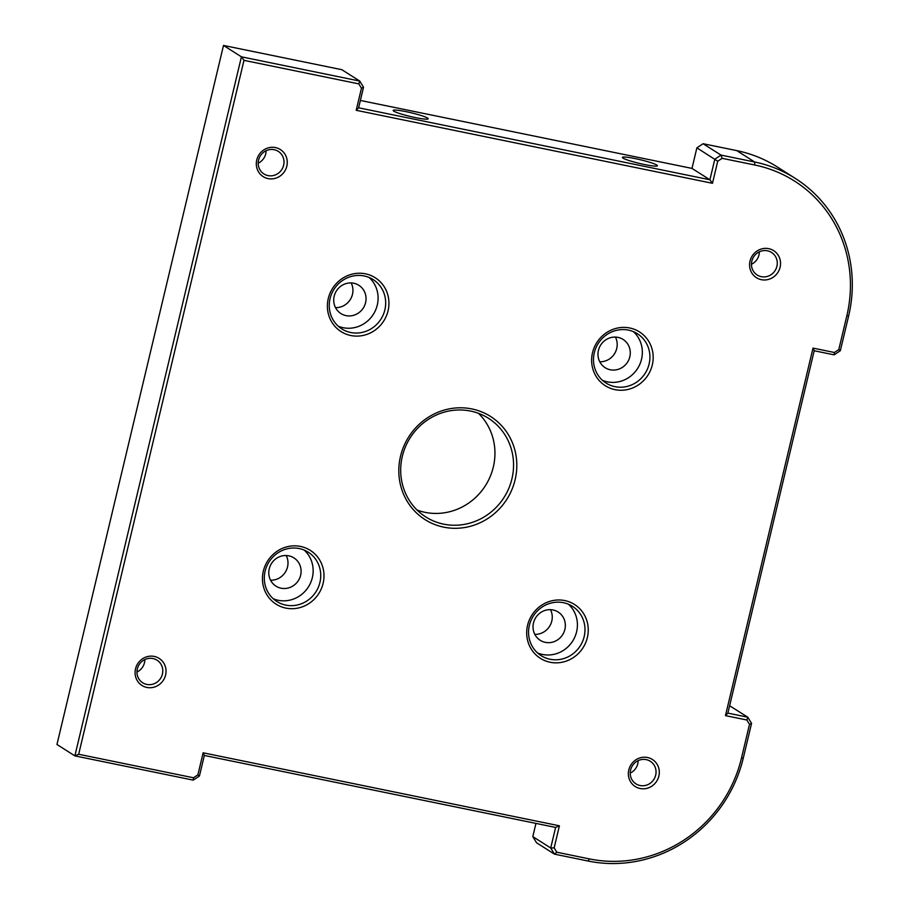 <?xml version="1.0" encoding="UTF-8"?>
<svg xmlns="http://www.w3.org/2000/svg" width="909" height="909" viewBox="0 0 909 909"><rect width="100%" height="100%" fill="white"/><g stroke="black" fill="none" stroke-linecap="round" stroke-linejoin="round"><path stroke-width="1.36" d="M649.117 364.009A29.224 27.804 -57.6 0 1 606.053 383.064A29.224 27.804 -57.6 0 1 598.236 343.488A29.224 27.804 -57.6 0 1 637.379 333.717A29.224 27.804 -57.6 0 1 649.117 364.009M652.298 364.952A31.883 30.338 122.4 0 0 613.814 329.058A31.883 30.338 122.4 0 0 601.099 382.473A31.883 30.338 122.4 0 0 652.298 364.952M846.802 315.946L838.791 349.579L834.405 352.487L813.01 348.102L725.462 715.622L746.846 720.008L749.505 724.359L741.494 757.992A130.169 123.874 -57.6 0 1 589.407 858.903L556.808 852.222L554.149 847.87L559.41 825.804L203.139 752.8L197.878 774.866L193.492 777.774L78.674 754.254L243.987 60.346L358.805 83.878L361.464 88.23L356.203 110.296L712.474 183.3L717.735 161.234L722.121 158.325L754.72 164.995A130.169 123.874 -57.6 0 1 846.802 315.946L848.608 316.025A132.828 126.396 122.4 0 0 795.216 178.357A132.828 126.396 122.4 0 0 754.652 161.995L721.019 155.098L714.804 159.223L709.906 179.777L358.623 107.796L356.203 110.296M587.362 637.55A31.883 30.338 122.4 0 0 548.877 601.644A31.883 30.338 122.4 0 0 536.151 655.059A31.883 30.338 122.4 0 0 587.362 637.55M323.104 583.396A31.883 30.338 122.4 0 0 284.631 547.502A31.883 30.338 122.4 0 0 271.905 600.917A31.883 30.338 122.4 0 0 323.104 583.396M780.092 267.246A16.032 15.26 122.4 0 0 760.742 249.191A16.032 15.26 122.4 0 0 754.334 276.063A16.032 15.26 122.4 0 0 780.092 267.246M286.824 166.177A16.032 15.26 122.4 0 0 267.462 148.122A16.032 15.26 122.4 0 0 261.065 174.982A16.032 15.26 122.4 0 0 286.824 166.177M400.505 456.307A61.096 58.142 122.4 0 0 474.259 525.107A61.096 58.142 122.4 0 0 498.655 422.73A61.096 58.142 122.4 0 0 400.505 456.307M658.866 776.093A16.032 15.26 122.4 0 0 639.516 758.038A16.032 15.26 122.4 0 0 633.119 784.899A16.032 15.26 122.4 0 0 658.866 776.093M165.597 675.012A16.032 15.26 122.4 0 0 146.247 656.957A16.032 15.26 122.4 0 0 139.838 683.818A16.032 15.26 122.4 0 0 165.597 675.012M388.052 310.81A31.883 30.338 122.4 0 0 349.567 274.904A31.883 30.338 122.4 0 0 336.841 328.319A31.883 30.338 122.4 0 0 388.052 310.81M633.38 331.637A29.224 27.804 -57.6 0 1 641.538 359.191A29.224 27.804 -57.6 0 1 602.474 380.326M584.18 636.595A29.224 27.804 -57.6 0 1 541.116 655.65A29.224 27.804 -57.6 0 1 533.299 616.075A29.224 27.804 -57.6 0 1 572.431 606.314A29.224 27.804 -57.6 0 1 584.18 636.595M568.443 604.224A29.224 27.804 -57.6 0 1 576.601 631.789A29.224 27.804 -57.6 0 1 537.526 652.923M384.871 309.855A29.224 27.804 -57.6 0 1 341.807 328.91A29.224 27.804 -57.6 0 1 333.989 289.335A29.224 27.804 -57.6 0 1 373.122 279.574A29.224 27.804 -57.6 0 1 384.871 309.855M369.122 277.484A29.224 27.804 -57.6 0 1 377.28 305.049A29.224 27.804 -57.6 0 1 338.216 326.183M319.923 582.453A29.224 27.804 -57.6 0 1 276.859 601.508A29.224 27.804 -57.6 0 1 269.041 561.932A29.224 27.804 -57.6 0 1 308.185 552.161A29.224 27.804 -57.6 0 1 319.923 582.453M304.185 550.081A29.224 27.804 -57.6 0 1 312.344 577.635A29.224 27.804 -57.6 0 1 273.279 598.77M137.327 668.922A13.374 12.726 -57.6 0 1 157.041 660.195A13.374 12.726 -57.6 0 1 162.416 674.069A13.374 12.726 -57.6 0 1 142.702 682.784A13.374 12.726 -57.6 0 1 137.327 668.922M136.952 672.035A13.374 12.726 122.4 0 0 144.861 659.57M751.823 261.156A13.374 12.726 -57.6 0 1 771.536 252.441A13.374 12.726 -57.6 0 1 776.911 266.303A13.374 12.726 -57.6 0 1 757.197 275.018A13.374 12.726 -57.6 0 1 751.823 261.156M751.448 264.269A13.374 12.726 122.4 0 0 759.356 251.816M630.596 770.003A13.374 12.726 -57.6 0 1 650.31 761.276A13.374 12.726 -57.6 0 1 655.684 775.138A13.374 12.726 -57.6 0 1 635.97 783.865A13.374 12.726 -57.6 0 1 630.596 770.003M630.221 773.116A13.374 12.726 122.4 0 0 638.141 760.651M258.554 160.086A13.374 12.726 -57.6 0 1 278.268 151.36A13.374 12.726 -57.6 0 1 283.642 165.222A13.374 12.726 -57.6 0 1 263.928 173.949A13.374 12.726 -57.6 0 1 258.554 160.086M258.179 163.2A13.374 12.726 122.4 0 0 266.087 150.735M402.312 456.386A58.449 55.619 -57.6 0 1 488.44 418.265A58.449 55.619 -57.6 0 1 504.075 497.416A58.449 55.619 -57.6 0 1 425.798 516.948A58.449 55.619 -57.6 0 1 402.312 456.386M478.509 413.345A58.449 55.619 -57.6 0 1 485.463 485.599A58.449 55.619 -57.6 0 1 417.117 510.063M556.808 852.222L554.479 854.142L588.112 861.039A132.828 126.396 122.4 0 0 743.289 758.061L751.561 723.371L747.8 717.212L727.87 713.122L814.203 350.749L813.01 348.102M725.462 715.622L727.87 713.122M554.149 847.87L550.718 847.983L554.479 854.142L536.549 842.768L532.799 836.61L535.946 823.395M559.41 825.804L555.615 827.429L550.718 847.983L532.799 836.61M197.878 774.866L199.435 776.002L204.332 755.447L203.139 752.8M193.492 777.774L193.219 780.127L199.435 776.002M78.674 754.254L74.879 755.879L193.219 780.127M712.474 183.3L709.906 179.777L691.988 168.404L696.885 147.837L717.735 161.234M243.987 60.346L241.419 56.824L74.879 755.879L56.96 744.494L223.5 45.45L241.419 56.824L359.759 81.071L358.805 83.878M361.464 88.23L363.52 87.241L359.759 81.071L341.841 69.698L223.5 45.45M358.623 107.796L363.52 87.241M722.121 158.325L721.019 155.098L703.089 143.724L736.722 150.61A132.828 126.396 -57.6 0 1 777.297 166.972L795.216 178.357M838.791 349.579L840.336 350.715L848.608 316.025M204.332 755.447L555.615 827.429M834.405 352.487L834.132 354.84L840.336 350.715M814.203 350.749L834.132 354.84M749.505 724.359L751.561 723.371M746.846 720.008L747.8 717.212L729.62 705.782M360.373 100.456L691.988 168.404M635.232 158.62A18.01 1.886 13.4 0 0 622.392 157.405A18.01 1.886 13.4 0 0 639.47 163.415A18.01 1.886 13.4 0 0 657.423 165.756A18.01 1.886 13.4 0 0 635.232 158.62M406.028 111.648A18.01 1.886 13.4 0 0 393.177 110.444A18.01 1.886 13.4 0 0 410.266 116.454A18.01 1.886 13.4 0 0 428.219 118.795A18.01 1.886 13.4 0 0 406.028 111.648M696.885 147.837L703.089 143.724M534.81 634.357A16.737 15.93 122.4 0 0 549.536 626.392A16.737 15.93 122.4 0 0 550.479 609.666M533.492 622.949A16.737 15.93 122.4 0 0 540.219 640.3A16.737 15.93 122.4 0 0 562.637 634.709A16.737 15.93 122.4 0 0 558.16 612.041A16.737 15.93 122.4 0 0 533.492 622.949M335.501 307.617A16.737 15.93 122.4 0 0 350.226 299.652A16.737 15.93 122.4 0 0 351.169 282.926M334.182 296.209A16.737 15.93 122.4 0 0 340.909 313.56A16.737 15.93 122.4 0 0 363.327 307.969A16.737 15.93 122.4 0 0 358.85 285.301A16.737 15.93 122.4 0 0 334.182 296.209M270.552 580.203A16.737 15.93 122.4 0 0 285.29 572.238A16.737 15.93 122.4 0 0 286.221 555.524M269.246 568.807A16.737 15.93 122.4 0 0 275.972 586.146A16.737 15.93 122.4 0 0 298.379 580.556A16.737 15.93 122.4 0 0 293.914 557.887A16.737 15.93 122.4 0 0 269.246 568.807M599.747 361.759A16.737 15.93 122.4 0 0 614.484 353.794A16.737 15.93 122.4 0 0 615.416 337.08M598.44 350.363A16.737 15.93 122.4 0 0 605.167 367.702A16.737 15.93 122.4 0 0 627.574 362.112A16.737 15.93 122.4 0 0 623.097 339.443A16.737 15.93 122.4 0 0 598.44 350.363M588.112 861.039L589.407 858.903M736.722 150.61L754.652 161.995L754.72 164.995M743.289 758.061L741.494 757.992"/></g></svg>
